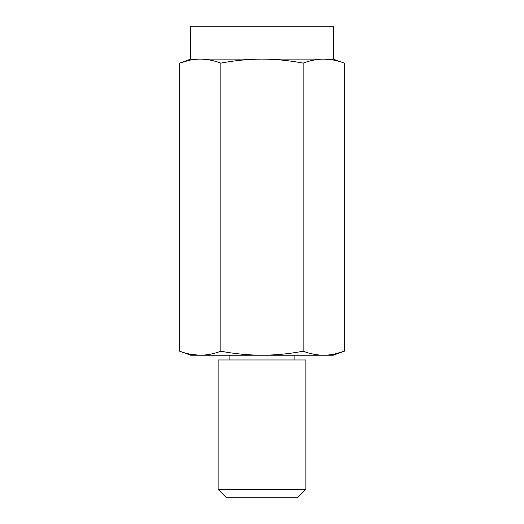 <?xml version="1.0" encoding="UTF-8"?>
<svg xmlns="http://www.w3.org/2000/svg" width="524" height="524" viewBox="0 0 524 524"><rect width="100%" height="100%" fill="white"/><g stroke="black" fill="none" stroke-linecap="round" stroke-linejoin="round"><path stroke-width="0.79" d="M189.295 60.306L179.686 63.116L179.686 351.211L183.826 352.6M192.125 354.558L200.26 355.226C193.402 355.148 186.544 353.805 179.686 351.211L190.71 355.226L262 355.226C275.742 355.141 289.458 353.805 303.16 351.211L303.16 63.116C310.018 60.515 316.876 59.179 323.74 59.101C330.598 59.179 337.456 60.515 344.314 63.116L344.314 351.211C337.456 353.805 330.598 355.148 323.74 355.226C316.876 355.148 310.018 353.805 303.16 351.211M220.84 63.116C234.549 60.522 248.271 59.179 262 59.101L190.71 59.101L179.686 63.116C186.544 60.515 193.402 59.179 200.26 59.101C207.124 59.179 213.982 60.515 220.84 63.116L220.84 351.211C234.549 353.805 248.271 355.141 262 355.226L333.29 355.226L344.314 351.211L334.705 354.021M220.84 351.211C213.982 353.805 207.124 355.148 200.26 355.226M340.174 61.727L333.29 59.101L262 59.101C275.742 59.179 289.458 60.522 303.16 63.116M305.872 489.39L297.455 497.8L226.545 497.8L218.128 489.39L218.128 359.975L305.872 359.975L305.872 489.39L218.128 489.39M331.875 59.769L323.74 59.101M333.29 59.101L333.29 26.2L190.71 26.2L190.71 59.101M294.901 359.975L294.901 355.226M229.099 359.975L229.099 355.226"/></g></svg>
